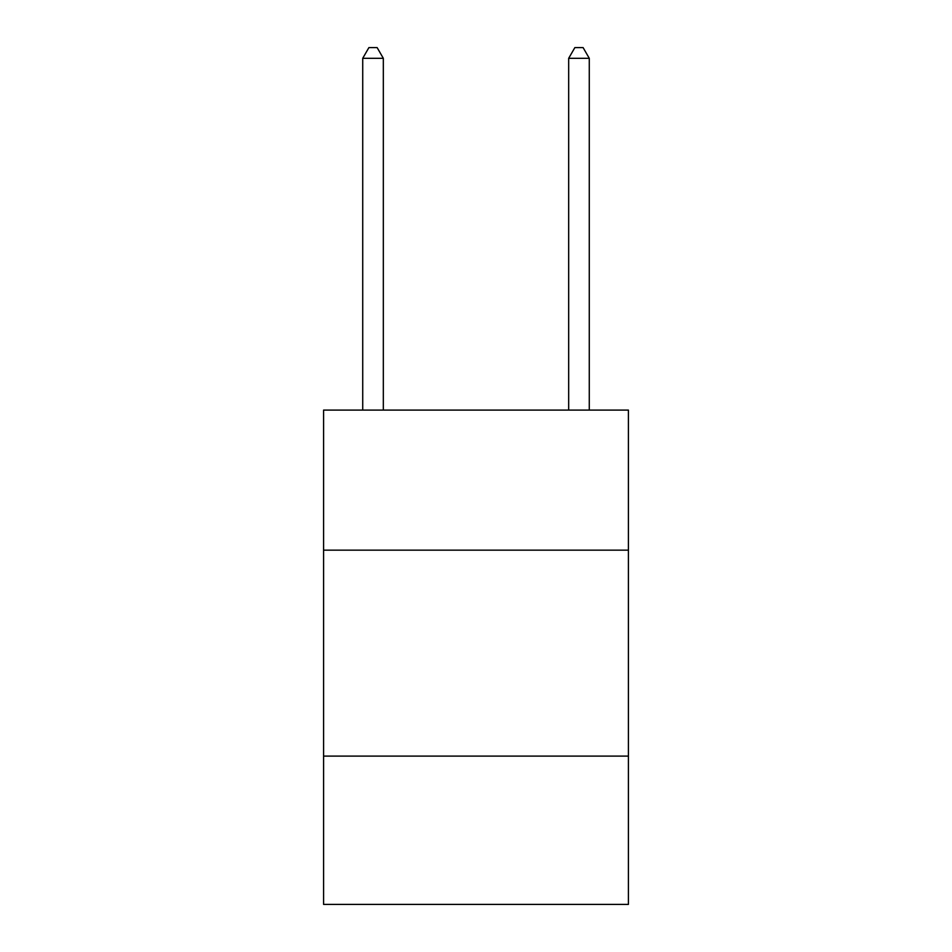 <?xml version="1.0" encoding="UTF-8"?>
<svg xmlns="http://www.w3.org/2000/svg" width="952" height="952" viewBox="0 0 952 952"><rect width="100%" height="100%" fill="white"/><g stroke="black" fill="none" stroke-linecap="round" stroke-linejoin="round"><path stroke-width="1.43" d="M628.415 550.149L628.415 410.098L323.585 410.098L323.585 550.149L628.415 550.149L628.415 904.4L323.585 904.4L323.585 550.149M628.415 756.102L323.585 756.102M383.323 410.098L383.323 58.31L362.724 58.31L362.724 410.098M362.724 58.31L368.9 47.6L377.135 47.6L383.323 58.31M589.276 410.098L589.276 58.31L568.677 58.31L568.677 410.098M568.677 58.31L574.865 47.6L583.1 47.6L589.276 58.31"/></g></svg>
